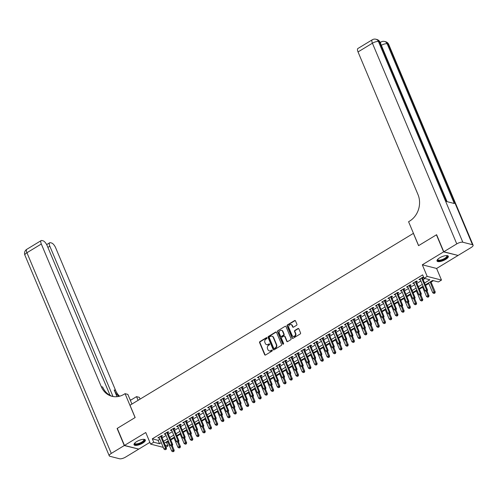 <?xml version="1.0" encoding="UTF-8"?>
<svg xmlns="http://www.w3.org/2000/svg" width="498" height="498" viewBox="0 0 498 498"><rect width="100%" height="100%" fill="white"/><g stroke="black" fill="none" stroke-linecap="round" stroke-linejoin="round"><path stroke-width="0.75" d="M267.021 337.874A0.542 0.467 -75.6 0 0 266.399 337.663L259.912 341.597A0.772 0.666 -75.6 0 0 259.589 342.636L264.656 354.694A0.772 0.666 -75.6 0 0 265.546 354.999L272.033 351.065A0.542 0.467 -75.6 0 0 271.634 350.125L270.794 350.636A2.471 2.129 -75.6 0 1 269.281 350.885A2.471 2.129 -75.6 0 1 267.943 349.677L267.519 348.668A2.471 2.129 -75.6 0 1 268.571 345.344L269.412 344.834A0.542 0.467 -75.6 0 0 269.013 343.894L268.179 344.404A2.471 2.129 -75.6 0 1 266.66 344.653A2.471 2.129 -75.6 0 1 265.322 343.446L264.899 342.437A2.471 2.129 -75.6 0 1 265.951 339.113L266.791 338.603A0.542 0.467 -75.6 0 0 267.021 337.874M266.909 337.712A0.542 0.467 -75.6 0 0 266.785 337.762L260.305 341.696A0.772 0.666 -75.6 0 0 259.975 342.736L265.042 354.794A0.772 0.666 -75.6 0 0 265.278 355.086M272.145 350.175A0.542 0.467 -75.6 0 0 272.02 350.225L270.794 350.636M269.53 343.944A0.542 0.467 -75.6 0 0 269.406 343.994L268.179 344.404M439.653 257.846A6.132 2.06 157.2 0 0 437.014 260.996A6.132 2.06 157.2 0 0 445.679 259.396A6.132 2.06 157.2 0 0 448.318 256.246A6.132 2.06 157.2 0 0 439.653 257.846M136.676 441.595A6.132 2.06 157.2 0 0 134.037 444.745A6.132 2.06 157.2 0 0 142.708 443.145A6.132 2.06 157.2 0 0 145.341 439.989A6.132 2.06 157.2 0 0 136.676 441.595M296.584 325.287A0.772 0.666 -75.6 0 0 296.908 324.248L295.488 320.861A0.772 0.666 -75.6 0 0 294.598 320.563L287.396 324.926A0.772 0.666 -75.6 0 0 287.066 325.966L292.139 338.03A0.772 0.666 -75.6 0 0 293.029 338.329L300.232 333.965A0.772 0.666 -75.6 0 0 300.555 332.925L298.837 328.836A0.772 0.666 -75.6 0 0 297.947 328.537L294.866 330.404A0.772 0.666 -75.6 0 0 294.536 331.444L295.389 333.473A2.067 1.78 -75.6 0 1 292.127 335.453L288.79 327.51A2.067 1.78 -75.6 0 1 292.052 325.53L292.606 326.856A0.772 0.666 -75.6 0 0 293.503 327.155L296.584 325.287M457.818 255.381L443.6 251.882L436.429 234.819L418.557 245.657L413.39 233.369L129.997 405.241L135.157 417.529L117.291 428.367L124.463 445.43L145.752 432.519L150.626 444.123L153.733 442.236L152.301 438.825L422.646 274.865L424.084 278.282L427.191 276.396L441.489 280.075L438.377 281.955L432.581 280.467L425.336 284.862M443.6 251.882L422.31 264.793L427.191 276.396M276.514 332.371A0.772 0.666 -75.6 0 0 275.624 332.066L268.428 336.436A0.772 0.666 -75.6 0 0 268.098 337.476L273.165 349.534A0.772 0.666 -75.6 0 0 274.056 349.833L281.258 345.469A0.772 0.666 -75.6 0 0 281.588 344.429L276.514 332.371M277.909 330.684L285.111 326.315A0.772 0.666 -75.6 0 1 286.001 326.613L291.069 338.677A0.772 0.666 -75.6 0 1 290.745 339.717L287.663 341.584A0.772 0.666 -75.6 0 1 286.773 341.286L284.713 336.393A0.772 0.666 -75.6 0 0 283.823 336.094L281.781 337.333A0.772 0.666 -75.6 0 0 281.451 338.372L283.592 343.464A0.542 0.467 -75.6 0 1 282.74 343.981L277.585 331.724A0.772 0.666 -75.6 0 1 277.909 330.684L285.111 326.315M124.463 445.43L138.761 449.103L149.886 442.361M161.508 436.497L162.591 435.837L161.626 435.588L157.897 437.848L159.267 437.854M167.72 432.731L168.81 432.071L167.845 431.822L164.116 434.082L165.479 434.088M173.933 428.959L175.022 428.299L174.057 428.05L170.328 430.309L171.698 430.316M180.151 425.192L181.241 424.533L180.27 424.284L176.541 426.543L177.911 426.549M186.364 421.42L187.453 420.76L186.489 420.511L182.76 422.771L184.123 422.777M192.583 417.654L193.666 416.994L192.701 416.745L188.972 419.005L190.342 419.011M198.795 413.882L199.885 413.222L198.92 412.973L195.191 415.239L196.554 415.239M205.008 410.115L206.097 409.456L205.132 409.207L201.404 411.466L202.767 411.473M211.227 406.343L212.31 405.683L211.345 405.434L207.616 407.7L208.986 407.7M217.439 402.577L218.529 401.917L217.564 401.668L213.835 403.928L215.198 403.934M223.652 398.805L224.741 398.145L223.776 397.896L220.048 400.162L221.417 400.162M229.871 395.039L230.96 394.379L229.989 394.13L226.26 396.389L227.63 396.396M236.083 391.266L237.173 390.606L236.208 390.357L232.479 392.623L233.842 392.623M242.302 387.5L243.385 386.84L242.42 386.591L238.691 388.851L240.061 388.857M248.514 383.728L249.604 383.068L248.639 382.819L244.91 385.085L246.273 385.085M254.727 379.962L255.816 379.302L254.852 379.053L251.123 381.312L252.492 381.319M260.946 376.189L262.029 375.529L261.064 375.28L257.335 377.546L258.705 377.546M267.158 372.423L268.248 371.763L267.283 371.514L263.554 373.774L264.917 373.78M273.377 368.651L274.46 367.991L273.495 367.742L269.767 370.008L271.136 370.008M279.59 364.885L280.679 364.225L279.708 363.976L275.979 366.235L277.349 366.242M285.802 361.112L286.892 360.452L285.927 360.203L282.198 362.469L283.561 362.476M292.021 357.346L293.104 356.686L292.139 356.437L288.41 358.697L289.78 358.703M298.234 353.574L299.323 352.914L298.358 352.665L294.629 354.931L295.993 354.937M304.446 349.808L305.535 349.148L304.571 348.899L300.842 351.158L302.211 351.165M310.665 346.035L311.748 345.375L310.783 345.126L307.054 347.392L308.424 347.399M316.877 342.269L317.967 341.609L317.002 341.36L313.273 343.62L314.636 343.626M323.096 338.497L324.179 337.837L323.214 337.588L319.486 339.854L320.855 339.86M329.309 334.731L330.398 334.071L329.427 333.822L325.698 336.082L327.068 336.088M335.521 330.958L336.611 330.299L335.646 330.05L331.917 332.315L333.28 332.322M341.74 327.192L342.823 326.532L341.858 326.283L338.13 328.543L339.499 328.549M347.953 323.42L349.042 322.76L348.077 322.517L344.348 324.777L345.712 324.783M354.165 319.654L355.255 318.994L354.29 318.745L350.561 321.005L351.93 321.011M360.384 315.881L361.473 315.222L360.502 314.979L356.773 317.238L358.143 317.245M366.596 312.115L367.686 311.455L366.721 311.206L362.992 313.466L364.355 313.472M372.815 308.343L373.898 307.683L372.934 307.44L369.205 309.7L370.574 309.706M379.028 304.577L380.117 303.917L379.146 303.668L375.417 305.928L376.787 305.934M385.24 300.804L386.33 300.145L385.365 299.902L381.636 302.161L382.999 302.168M391.459 297.038L392.542 296.378L391.577 296.129L387.849 298.389L389.218 298.395M397.672 293.266L398.761 292.612L397.796 292.363L394.067 294.623L395.431 294.629M403.884 289.5L404.974 288.84L404.009 288.591L400.28 290.851L401.649 290.857M410.103 285.728L411.192 285.074L410.221 284.825L406.493 287.085L407.862 287.091M416.316 281.961L417.405 281.302L416.44 281.053L412.711 283.312L414.075 283.318M152.301 438.825L158.096 440.319L159.852 439.255M162.093 437.891L166.064 435.482M168.305 434.125L172.283 431.716M174.524 430.353L178.496 427.944M180.737 426.587L184.714 424.178M186.949 422.814L190.927 420.405M193.168 419.048L197.14 416.639M199.381 415.276L203.358 412.867M205.599 411.51L209.571 409.101M211.812 407.738L215.79 405.328M218.024 403.971L222.002 401.562M224.243 400.199L228.215 397.79M230.456 396.433L234.434 394.024M236.675 392.661L240.646 390.251M242.887 388.894L246.859 386.485M249.1 385.122L253.077 382.713M255.318 381.356L259.29 378.947M261.531 377.584L265.509 375.175M267.743 373.817L271.721 371.408M273.962 370.045L277.934 367.636M280.175 366.279L284.153 363.87M286.394 362.507L290.365 360.098M292.606 358.741L296.578 356.331M298.819 354.974L302.796 352.559M305.037 351.202L309.009 348.793M311.25 347.436L315.228 345.021M317.463 343.664L321.44 341.255M323.681 339.897L327.653 337.482M329.894 336.125L333.872 333.716M336.113 332.359L340.084 329.944M342.325 328.587L346.297 326.178M348.538 324.82L352.516 322.405M354.757 321.048L358.728 318.639M360.969 317.282L364.947 314.867M367.182 313.51L371.159 311.101M373.4 309.744L377.372 307.328M379.613 305.971L383.591 303.562M385.832 302.205L389.803 299.79M392.044 298.433L396.016 296.024M398.257 294.667L402.235 292.251M404.476 290.894L408.447 288.485M410.688 287.128L414.666 284.719M416.901 283.356L420.878 280.947M423.119 279.59L424.919 278.494M422.534 278.195L423.617 277.535L422.653 277.286L418.924 279.546L420.293 279.552M165.759 442.286L166.6 442.504L167.801 441.77M170.764 439.971L174.02 438.003M176.983 436.204L180.232 434.231M183.196 432.438L186.451 430.465M189.414 428.666L192.664 426.693M195.627 424.9L198.876 422.927M201.839 421.127L205.095 419.154M208.058 417.361L211.308 415.388M214.271 413.589L217.52 411.616M220.483 409.823L223.739 407.85M226.702 406.051L229.952 404.077M232.915 402.284L236.17 400.311M239.133 398.512L242.383 396.539M245.346 394.746L248.595 392.773M251.558 390.974L254.814 389M257.777 387.207L261.027 385.234M263.99 383.435L267.239 381.462M270.202 379.669L273.458 377.696M276.421 375.897L279.671 373.923M282.634 372.13L285.889 370.157M288.852 368.358L292.102 366.385M295.065 364.592L298.314 362.619M301.278 360.82L304.533 358.846M307.496 357.054L310.746 355.08M313.709 353.281L316.958 351.308M319.921 349.515L323.177 347.542M326.14 345.743L329.39 343.769M332.353 341.977L335.608 340.003M338.572 338.204L341.821 336.237M344.784 334.438L348.034 332.465M350.997 330.666L354.252 328.699M357.215 326.9L360.465 324.926M363.428 323.127L366.677 321.16M369.641 319.361L372.896 317.388M375.859 315.589L379.109 313.622M382.072 311.823L385.328 309.849M388.291 308.05L391.54 306.083M394.503 304.284L397.753 302.311M400.716 300.512L403.971 298.545M406.934 296.746L410.184 294.772M413.147 292.973L416.396 291.006M419.36 289.207L422.615 287.234M425.578 285.435L428.828 283.468M431.069 282.105L433.422 280.679M422.31 264.793L436.609 268.466L457.892 255.561M436.609 268.466L441.489 280.075M166.6 442.504L168.031 445.915L165.983 447.154M424.551 283.001L429.88 279.77L424.084 278.282M153.733 442.236L159.528 443.73L161.29 442.666M163.525 441.309L167.502 438.894M169.743 437.537L173.715 435.128M175.956 433.77L179.934 431.355M182.175 429.998L186.146 427.589M188.387 426.232L192.359 423.817M194.6 422.46L198.578 420.051M200.819 418.694L204.79 416.278M207.031 414.921L211.009 412.512M213.244 411.155L217.221 408.74M219.462 407.383L223.434 404.974M225.675 403.617L229.653 401.201M231.894 399.844L235.865 397.435M238.106 396.078L242.078 393.663M244.319 392.306L248.297 389.897M250.538 388.54L254.509 386.124M256.75 384.767L260.728 382.358M262.963 381.001L266.94 378.586M269.181 377.229L273.153 374.82M275.394 373.463L279.372 371.054M281.613 369.69L285.584 367.281M287.825 365.924L291.797 363.515M294.038 362.152L298.016 359.743M300.257 358.386L304.228 355.977M306.469 354.613L310.447 352.204M312.688 350.847L316.66 348.438M318.901 347.075L322.872 344.666M325.113 343.309L329.091 340.9M331.332 339.536L335.303 337.127M337.544 335.77L341.522 333.361M343.757 331.998L347.735 329.589M349.976 328.232L353.947 325.823M356.188 324.459L360.166 322.05M362.407 320.693L366.379 318.284M368.62 316.921L372.591 314.512M374.832 313.155L378.81 310.746M381.051 309.383L385.022 306.973M387.263 305.616L391.241 303.207M393.476 301.844L397.454 299.435M399.695 298.078L403.666 295.669M405.907 294.312L409.885 291.896M412.126 290.539L416.098 288.13M418.339 286.773L422.31 284.358M163.269 447.372L150.626 444.123M165.155 445.175L168.031 445.915M423.095 286.219L419.123 288.635M416.882 289.992L412.904 292.401M410.663 293.758L406.692 296.173M404.451 297.53L400.473 299.939M398.238 301.296L394.26 303.705M392.019 305.069L388.048 307.478M385.807 308.835L381.829 311.244M379.588 312.607L375.617 315.016M373.375 316.373L369.404 318.782M367.163 320.146L363.185 322.555M360.944 323.912L356.973 326.321M354.732 327.684L350.754 330.093M348.519 331.45L344.541 333.859M342.3 335.222L338.329 337.632M336.088 338.989L332.11 341.398M329.869 342.761L325.897 345.17M323.656 346.527L319.685 348.936M317.444 350.299L313.466 352.709M311.225 354.066L307.254 356.475M305.013 357.838L301.035 360.247M298.8 361.604L294.822 364.013M292.581 365.376L288.61 367.785M286.369 369.143L282.391 371.552M280.15 372.915L276.178 375.324M273.937 376.681L269.966 379.09M267.725 380.447L263.747 382.862M261.506 384.219L257.534 386.629M255.293 387.986L251.316 390.401M249.081 391.758L245.103 394.167M242.862 395.524L238.891 397.939M236.65 399.296L232.672 401.705M230.431 403.063L226.459 405.478M224.218 406.835L220.247 409.244M218.006 410.601L214.028 413.016M211.787 414.373L207.815 416.782M205.574 418.139L201.597 420.555M199.362 421.912L195.384 424.321M193.143 425.678L189.172 428.093M186.931 429.45L182.953 431.859M180.712 433.216L176.74 435.632M174.499 436.989L170.528 439.398M168.287 440.755L164.309 443.17M158.096 440.319L159.528 443.73M158.862 438.097L158.588 437.437M165.081 434.331L164.801 433.665M171.293 430.558L171.013 429.899M177.512 426.792L177.232 426.126M183.725 423.02L183.445 422.36M189.937 419.254L189.657 418.588M196.156 415.481L195.876 414.822M202.369 411.715L202.088 411.049M208.581 407.943L208.307 407.283M214.8 404.177L214.52 403.511M221.012 400.404L220.732 399.745M227.231 396.638L226.951 395.972M233.444 392.866L233.164 392.206M239.656 389.1L239.376 388.434M245.875 385.334L245.595 384.668M252.088 381.561L251.807 380.895M258.3 377.795L258.026 377.129M264.519 374.023L264.239 373.357M270.731 370.257L270.451 369.591M276.95 366.484L276.67 365.818M283.163 362.718L282.883 362.052M289.375 358.946L289.095 358.28M295.594 355.18L295.314 354.514M301.807 351.407L301.527 350.741M308.019 347.641L307.745 346.975M314.238 343.869L313.958 343.203M320.451 340.103L320.17 339.437M326.669 336.331L326.389 335.664M332.882 332.564L332.602 331.898M339.094 328.792L338.814 328.126M345.313 325.026L345.033 324.36M351.526 321.254L351.246 320.588M357.738 317.487L357.464 316.821M363.957 313.715L363.677 313.049M370.17 309.949L369.89 309.283M376.388 306.177L376.108 305.511M382.601 302.411L382.321 301.744M388.814 298.638L388.533 297.978M395.032 294.872L394.752 294.206M401.245 291.1L400.965 290.44M407.457 287.334L407.183 286.667M413.676 283.561L413.396 282.901M419.889 279.795L419.609 279.129M266.86 344.691A2.471 2.129 -75.6 0 0 267.046 344.753A2.471 2.129 -75.6 0 0 268.565 344.504M269.474 350.922A2.471 2.129 -75.6 0 0 269.667 350.984A2.471 2.129 -75.6 0 0 271.186 350.735M276.284 332.079A0.772 0.666 -75.6 0 0 276.01 332.166L268.814 336.536A0.772 0.666 -75.6 0 0 268.484 337.576L273.551 349.633A0.772 0.666 -75.6 0 0 273.788 349.926M269.493 336.965A0.542 0.467 -75.6 0 0 269.262 337.694L273.713 348.283A0.542 0.467 -75.6 0 0 274.336 348.488L275.22 347.953A2.471 2.129 -75.6 0 0 276.272 344.628L273.228 337.389A2.471 2.129 -75.6 0 0 271.889 336.181A2.471 2.129 -75.6 0 0 270.377 336.43L269.493 336.965M274.211 348.544A0.542 0.467 -75.6 0 0 274.722 348.588L274.336 348.488M272.082 336.243A2.471 2.129 -75.6 0 1 272.275 336.281A2.471 2.129 -75.6 0 1 273.614 337.488L276.658 344.728A2.471 2.129 -75.6 0 1 275.606 348.052L274.722 348.588M284.483 336.1A0.772 0.666 -75.6 0 1 285.099 336.492L287.159 341.385A0.772 0.666 -75.6 0 0 287.39 341.678M278.295 330.784A0.772 0.666 -75.6 0 0 277.971 331.824L283.125 344.081A0.542 0.467 -75.6 0 0 283.238 344.249M282.584 331.319A2.067 1.78 -75.6 0 0 279.316 333.299L280.492 336.094A0.772 0.666 -75.6 0 0 281.382 336.393L283.43 335.154A0.772 0.666 -75.6 0 0 283.754 334.114L282.584 331.319L282.97 331.419A2.067 1.78 -75.6 0 0 281.65 330.373M281.115 336.486A0.772 0.666 -75.6 0 0 281.768 336.492L281.382 336.393M282.97 331.419L284.14 334.214A0.772 0.666 -75.6 0 1 283.816 335.254L281.768 336.492M291.125 324.584A2.067 1.78 -75.6 0 1 292.438 325.63L292.998 326.956A0.772 0.666 -75.6 0 0 293.229 327.248M293.44 336.499A2.067 1.78 -75.6 0 0 295.775 333.573L295.389 333.473M298.607 328.543A0.772 0.666 -75.6 0 0 298.333 328.636L295.252 330.504A0.772 0.666 -75.6 0 0 294.922 331.544L295.775 333.573M295.252 320.569A0.772 0.666 -75.6 0 0 294.984 320.662L287.782 325.026A0.772 0.666 -75.6 0 0 287.458 326.065L292.525 338.13A0.772 0.666 -75.6 0 0 292.756 338.422M167.565 441.197L171.704 451.057L173.26 450.111L174.225 450.36L172.277 445.729M173.46 451.356L172.837 451.736L173.846 451.456L173.46 451.356L171.549 446.034M172.837 451.736L171.704 451.057M174.225 450.36L173.846 451.456M160.543 436.248L165.535 448.125L163.979 449.065L158.987 437.188M161.234 435.825A0.784 0.679 -75.6 0 0 161.277 435.949L166.5 448.374L165.535 448.125L165.728 449.37L165.106 449.75L165.728 449.37M166.114 449.47L166.5 448.374M163.979 449.065L165.106 449.75M143.835 439.329A5.304 1.78 -22.8 0 1 143.816 441.128A5.304 1.78 -22.8 0 1 137.778 444.235A5.304 1.78 -22.8 0 1 134.622 443.201M134.753 443.071A4.912 1.65 157.2 0 0 134.79 443.382A4.912 1.65 157.2 0 0 138.519 443.519A4.912 1.65 157.2 0 0 143.349 440.842A4.912 1.65 157.2 0 0 143.847 439.578A4.912 1.65 157.2 0 0 143.648 439.329M133.987 444.397A6.094 2.042 157.2 0 0 138.818 444.241A6.094 2.042 157.2 0 0 144.464 441.029A6.094 2.042 157.2 0 0 145.13 439.709M446.812 255.586A5.304 1.78 -22.8 0 1 446.793 257.385A5.304 1.78 -22.8 0 1 440.755 260.491A5.304 1.78 -22.8 0 1 437.599 259.458M437.723 259.321A4.912 1.65 157.2 0 0 437.767 259.639A4.912 1.65 157.2 0 0 441.496 259.769A4.912 1.65 157.2 0 0 446.326 257.093A4.912 1.65 157.2 0 0 446.824 255.829A4.912 1.65 157.2 0 0 446.625 255.58M436.964 260.647A6.094 2.042 157.2 0 0 441.794 260.491A6.094 2.042 157.2 0 0 447.441 257.279A6.094 2.042 157.2 0 0 448.107 255.966M124.276 445.542L117.105 428.479L135.095 417.567L125.054 393.675L123.996 394.316A19.652 16.932 104.4 0 1 111.932 396.284A19.652 16.932 104.4 0 1 101.287 386.672L41.315 244.014L26.929 252.735L111.291 453.423L124.276 445.542L138.5 449.04M138.102 400.324L136.545 396.632L130.37 400.38M136.545 396.632L139.347 397.354L140.094 399.116M125.054 393.675L127.855 394.397L131.92 404.071M113.021 396.52L49.837 246.205A4.719 1.793 58.8 0 1 49.707 242.769A4.719 1.793 58.8 0 1 50.435 242.707L51.574 242.999A4.719 1.793 58.8 0 1 55.614 247.687L115.58 390.351A19.652 16.932 104.4 0 0 119.57 396.215M118.779 396.408A19.652 16.932 104.4 0 1 114.191 389.99L116.999 396.676M111.291 453.423A4.719 1.581 157.2 0 0 109.261 455.844A4.719 1.581 157.2 0 0 109.877 456.28L119.539 458.764A4.719 1.581 157.2 0 0 125.583 457.096L138.575 449.221M110.102 395.393L47.092 245.495A4.719 1.793 58.8 0 0 43.052 240.808L41.913 240.515A4.719 1.793 58.8 0 0 41.191 240.578A4.719 1.793 58.8 0 0 41.315 244.014M112.629 396.445A19.652 16.932 104.4 0 1 102.675 387.033L101.287 386.672M131.329 399.794A19.652 16.932 104.4 0 1 130.196 399.969M443.786 251.77L458.079 255.443L471.071 247.568A4.719 1.581 157.2 0 0 473.1 245.147A4.719 1.581 157.2 0 0 472.484 244.711L462.823 242.227A4.719 1.581 157.2 0 0 456.772 243.889L443.786 251.77L436.609 234.707L418.619 245.614L408.578 221.728L409.636 221.087A19.652 16.932 -75.6 0 0 417.996 194.6L358.031 51.935A4.719 1.793 -121.2 0 1 357.9 48.499L372.286 39.772A4.719 1.793 58.8 0 0 372.417 43.208L358.031 51.935M456.772 243.889L372.417 43.208A4.719 1.581 -22.8 0 1 378.461 41.546L379.426 41.795L446.569 201.522L454.3 203.508L387.158 43.78L388.123 44.029A4.719 1.581 -22.8 0 1 388.739 44.465L473.1 245.147M173.777 437.425L177.923 447.285L179.473 446.345L180.444 446.594L178.496 441.963M179.672 447.59L179.05 447.963L180.058 447.69L179.672 447.59L177.761 442.268M179.05 447.963L177.923 447.285M180.444 446.594L180.058 447.69M179.99 433.658L184.136 443.519L185.692 442.573L186.657 442.822L184.708 438.19M185.885 443.818L185.262 444.197L186.271 443.917L185.885 443.818L183.974 438.495M185.262 444.197L184.136 443.519M186.657 442.822L186.271 443.917M186.208 429.886L190.354 439.746L191.904 438.806L192.869 439.055L190.927 434.424M192.104 440.051L191.481 440.425L192.489 440.151L192.104 440.051L190.192 434.729M191.481 440.425L190.354 439.746M192.869 439.055L192.489 440.151M192.421 426.12L196.567 435.98L198.117 435.034L199.088 435.283L197.14 430.652M198.316 436.279L197.694 436.659L198.702 436.379L198.316 436.279L196.405 430.957M197.694 436.659L196.567 435.98M199.088 435.283L198.702 436.379M166.755 432.482L171.748 444.359L170.191 445.299L165.199 433.422M167.453 432.059A0.784 0.679 -75.6 0 0 167.49 432.183L172.713 444.602L171.748 444.359L171.947 445.604L171.324 445.978L171.947 445.604M172.333 445.698L172.713 444.602M170.191 445.299L171.324 445.978M172.968 428.71L177.96 440.587L176.41 441.527L171.418 429.65M173.665 428.286A0.784 0.679 -75.6 0 0 173.709 428.411L178.931 440.836L177.96 440.587L178.16 441.832L177.537 442.212L178.16 441.832M178.545 441.931L178.931 440.836M176.41 441.527L177.537 442.212M179.187 424.943L184.179 436.821L182.623 437.761L177.63 425.883M179.878 424.52A0.784 0.679 -75.6 0 0 179.921 424.645L185.144 437.07L184.179 436.821L184.372 438.066L183.75 438.439L184.372 438.066M184.758 438.159L185.144 437.07M182.623 437.761L183.75 438.439M185.399 421.171L190.392 433.048L188.842 433.988L183.843 422.117M186.096 420.748A0.784 0.679 -75.6 0 0 186.134 420.872L191.357 433.297L190.392 433.048L190.591 434.293L189.968 434.673L190.591 434.293M190.977 434.393L191.357 433.297M188.842 433.988L189.968 434.673M198.634 422.348L202.779 432.208L204.336 431.268L205.301 431.517L203.352 426.886M204.529 432.513L203.912 432.887L204.921 432.613L204.529 432.513L202.624 427.191M203.912 432.887L202.779 432.208M205.301 431.517L204.921 432.613M191.612 417.405L196.604 429.282L195.054 430.222L190.062 418.345M192.309 416.982A0.784 0.679 -75.6 0 0 192.353 417.106L197.575 429.531L196.604 429.282L196.803 430.527L196.181 430.901L196.803 430.527M197.189 430.627L197.575 429.531M195.054 430.222L196.181 430.901M204.852 418.581L208.998 428.442L210.548 427.496L211.513 427.745L209.571 423.113M210.747 428.741L210.125 429.12L211.133 428.84L210.747 428.741L208.836 423.418M210.125 429.12L208.998 428.442M211.513 427.745L211.133 428.84M197.831 413.633L202.823 425.51L201.267 426.456L196.274 414.579M198.528 413.209A0.784 0.679 -75.6 0 0 198.565 413.334L203.788 425.759L202.823 425.51L203.016 426.755L202.4 427.135L203.016 426.755M203.408 426.854L203.788 425.759M201.267 426.456L202.4 427.135M211.065 414.809L215.211 424.67L216.767 423.73L217.732 423.979L215.783 419.347M216.96 424.975L216.337 425.348L217.346 425.074L216.96 424.975L215.049 419.652M216.337 425.348L215.211 424.67M217.732 423.979L217.346 425.074M204.043 409.866L209.036 421.744L207.485 422.684L202.493 410.806M204.74 409.443A0.784 0.679 -75.6 0 0 204.778 409.568L210 421.993L209.036 421.744L209.235 422.989L208.612 423.362L209.235 422.989M209.621 423.088L210 421.993M207.485 422.684L208.612 423.362M217.284 411.043L221.423 420.903L222.98 419.957L223.944 420.206L221.996 415.581M223.179 421.202L222.556 421.582L223.565 421.302L223.179 421.202L221.268 415.88M222.556 421.582L221.423 420.903M223.944 420.206L223.565 421.302M210.262 406.094L215.254 417.971L213.698 418.918L208.706 407.04M210.953 405.671A0.784 0.679 -75.6 0 0 210.996 405.795L216.219 418.22L215.254 417.971L215.447 419.216L214.825 419.596L215.447 419.216M215.833 419.316L216.219 418.22M213.698 418.918L214.825 419.596M223.496 407.271L227.642 417.131L229.192 416.191L230.163 416.44L228.215 411.809M229.391 417.436L228.769 417.81L229.777 417.536L229.391 417.436L227.48 412.114M228.769 417.81L227.642 417.131M230.163 416.44L229.777 417.536M216.474 402.328L221.467 414.205L219.911 415.145L214.918 403.268M217.172 401.905A0.784 0.679 -75.6 0 0 217.209 402.029L222.432 414.454L221.467 414.205L221.666 415.45L221.044 415.824L221.666 415.45M222.052 415.55L222.432 414.454M219.911 415.145L221.044 415.824M229.709 403.505L233.855 413.365L235.411 412.419L236.376 412.668L234.427 408.043M235.604 413.664L234.981 414.043L235.99 413.763L235.604 413.664L233.693 408.341M234.981 414.043L233.855 413.365M236.376 412.668L235.99 413.763M222.687 398.556L227.679 410.433L226.129 411.379L221.137 399.502M223.384 398.132A0.784 0.679 -75.6 0 0 223.428 398.257L228.65 410.682L227.679 410.433L227.879 411.678L227.256 412.058L227.879 411.678M228.265 411.778L228.65 410.682M226.129 411.379L227.256 412.058M235.928 399.732L240.073 409.593L241.623 408.653L242.588 408.902L240.646 404.27M241.823 409.898L241.2 410.271L242.209 409.997L241.823 409.898L239.912 404.575M241.2 410.271L240.073 409.593M242.588 408.902L242.209 409.997M228.906 394.79L233.898 406.667L232.342 407.607L227.349 395.729M229.603 394.366A0.784 0.679 -75.6 0 0 229.64 394.491L234.863 406.916L233.898 406.667L234.091 407.912L233.469 408.285L234.091 407.912M234.477 408.011L234.863 406.916M232.342 407.607L233.469 408.285M242.14 395.966L246.286 405.826L247.836 404.88L248.807 405.129L246.859 400.504M248.035 406.125L247.413 406.505L248.421 406.225L248.035 406.125L246.124 400.803M247.413 406.505L246.286 405.826M248.807 405.129L248.421 406.225M235.118 391.017L240.111 402.894L238.561 403.841L233.562 391.963M235.815 390.594A0.784 0.679 -75.6 0 0 235.853 390.718L241.076 403.143L240.111 402.894L240.31 404.139L239.687 404.519L240.31 404.139M240.696 404.239L241.076 403.143M238.561 403.841L239.687 404.519M248.353 392.194L252.498 402.054L254.055 401.114L255.02 401.363L253.071 396.732M254.248 402.359L253.631 402.733L254.64 402.459L254.248 402.359L252.343 397.037M253.631 402.733L252.498 402.054M255.02 401.363L254.64 402.459M241.331 387.251L246.323 399.128L244.773 400.068L239.781 388.191M242.028 386.828A0.784 0.679 -75.6 0 0 242.072 386.952L247.294 399.377L246.323 399.128L246.522 400.373L245.9 400.747L246.522 400.373M246.908 400.473L247.294 399.377M244.773 400.068L245.9 400.747M254.571 388.428L258.717 398.288L260.267 397.342L261.232 397.591L259.29 392.966M260.466 398.587L259.844 398.966L260.852 398.686L260.466 398.587L258.555 393.264M259.844 398.966L258.717 398.288M261.232 397.591L260.852 398.686M247.55 383.479L252.542 395.356L250.986 396.302L245.993 384.425M248.247 383.055A0.784 0.679 -75.6 0 0 248.284 383.18L253.507 395.605L252.542 395.356L252.735 396.601L252.119 396.981L252.735 396.601M253.127 396.701L253.507 395.605M250.986 396.302L252.119 396.981M260.784 384.655L264.93 394.516L266.486 393.576L267.451 393.825L265.502 389.193M266.679 394.821L266.057 395.194L267.065 394.92L266.679 394.821L264.768 389.498M266.057 395.194L264.93 394.516M267.451 393.825L267.065 394.92M253.762 379.713L258.755 391.59L257.205 392.53L252.212 380.653M254.459 379.289A0.784 0.679 -75.6 0 0 254.503 379.414L259.719 391.839L258.755 391.59L258.954 392.835L258.331 393.208L258.954 392.835M259.34 392.934L259.719 391.839M257.205 392.53L258.331 393.208M267.003 380.889L271.142 390.749L272.699 389.803L273.663 390.052L271.721 385.427M272.898 391.048L272.275 391.428L273.284 391.148L272.898 391.048L270.987 385.726M272.275 391.428L271.142 390.749M273.663 390.052L273.284 391.148M259.981 375.94L264.973 387.818L263.417 388.764L258.425 376.886M260.672 375.517A0.784 0.679 -75.6 0 0 260.715 375.641L265.938 388.067L264.973 387.818L265.166 389.063L264.544 389.442L265.166 389.063M265.552 389.162L265.938 388.067M263.417 388.764L264.544 389.442M273.215 377.117L277.361 386.977L278.911 386.037L279.882 386.286L277.934 381.655M279.11 387.282L278.488 387.656L279.496 387.382L279.11 387.282L277.199 381.96M278.488 387.656L277.361 386.977M279.882 386.286L279.496 387.382M266.193 372.174L271.186 384.051L269.63 384.991L264.637 373.114M266.891 371.751A0.784 0.679 -75.6 0 0 266.928 371.875L272.151 384.3L271.186 384.051L271.385 385.296L270.763 385.67L271.385 385.296M271.771 385.396L272.151 384.3M269.63 384.991L270.763 385.67M279.428 373.351L283.574 383.211L285.13 382.271L286.095 382.514L284.146 377.889M285.323 383.51L284.707 383.89L285.709 383.609L285.323 383.51L283.412 378.194M284.707 383.89L283.574 383.211M286.095 382.514L285.709 383.609M272.406 368.402L277.398 380.279L275.848 381.225L270.856 369.348M273.103 367.985A0.784 0.679 -75.6 0 0 273.147 368.109L278.37 380.528L277.398 380.279L277.598 381.524L276.975 381.904L277.598 381.524M277.984 381.624L278.37 380.528M275.848 381.225L276.975 381.904M285.647 369.578L289.792 379.439L291.342 378.499L292.307 378.748L290.365 374.116M291.542 379.744L290.919 380.123L291.928 379.843L291.542 379.744L289.631 374.421M290.919 380.123L289.792 379.439M292.307 378.748L291.928 379.843M278.625 364.636L283.617 376.513L282.061 377.453L277.069 365.576M279.322 364.212A0.784 0.679 -75.6 0 0 279.359 364.337L284.582 376.762L283.617 376.513L283.81 377.758L283.194 378.131L283.81 377.758M284.196 377.858L284.582 376.762M282.061 377.453L283.194 378.131M291.859 365.812L296.005 375.673L297.561 374.733L298.526 374.975L296.578 370.35M297.754 375.971L297.132 376.351L298.14 376.071L297.754 375.971L295.843 370.655M297.132 376.351L296.005 375.673M298.526 374.975L298.14 376.071M284.837 360.863L289.83 372.741L288.28 373.687L283.281 361.809M285.535 360.446A0.784 0.679 -75.6 0 0 285.572 360.571L290.795 372.99L289.83 372.741L290.029 373.986L289.406 374.365L290.029 373.986M290.415 374.085L290.795 372.99M288.28 373.687L289.406 374.365M298.072 362.04L302.218 371.9L303.774 370.96L304.739 371.209L302.79 366.578M303.967 372.205L303.35 372.585L304.359 372.305L303.967 372.205L302.062 366.883M303.35 372.585L302.218 371.9M304.739 371.209L304.359 372.305M291.05 357.097L296.049 368.974L294.492 369.914L289.5 358.037M291.747 356.674A0.784 0.679 -75.6 0 0 291.791 356.798L297.013 369.223L296.049 368.974L296.242 370.219L295.619 370.593L296.242 370.219M296.627 370.319L297.013 369.223M294.492 369.914L295.619 370.593M304.29 358.274L308.436 368.134L309.986 367.194L310.951 367.437L309.009 362.812M310.186 368.433L309.563 368.813L310.571 368.532L310.186 368.433L308.274 363.117M309.563 368.813L308.436 368.134M310.951 367.437L310.571 368.532M297.269 353.325L302.261 365.202L300.705 366.148L295.712 354.271M297.966 352.908A0.784 0.679 -75.6 0 0 298.003 353.032L303.226 365.451L302.261 365.202L302.454 366.447L301.838 366.827L302.454 366.447M302.846 366.547L303.226 365.451M300.705 366.148L301.838 366.827M310.503 354.501L314.649 364.362L316.205 363.422L317.17 363.671L315.222 359.039M316.398 364.667L315.776 365.046L316.784 364.766L316.398 364.667L314.487 359.344M315.776 365.046L314.649 364.362M317.17 363.671L316.784 364.766M303.481 349.559L308.474 361.436L306.924 362.376L301.931 350.499M304.178 349.135A0.784 0.679 -75.6 0 0 304.222 349.26L309.439 361.685L308.474 361.436L308.673 362.681L308.05 363.054L308.673 362.681M309.059 362.781L309.439 361.685M306.924 362.376L308.05 363.054M316.722 350.735L320.861 360.596L322.418 359.656L323.383 359.898L321.44 355.273M322.617 360.901L321.994 361.274L323.003 360.994L322.617 360.901L320.706 355.578M321.994 361.274L320.861 360.596M323.383 359.898L323.003 360.994M309.7 345.786L314.692 357.664L313.136 358.61L308.144 346.733M310.391 345.369A0.784 0.679 -75.6 0 0 310.435 345.494L315.657 357.913L314.692 357.664L314.885 358.909L314.263 359.288L314.885 358.909M315.271 359.008L315.657 357.913M313.136 358.61L314.263 359.288M322.934 346.969L327.08 356.823L328.63 355.883L329.601 356.132L327.653 351.501M328.829 357.128L328.207 357.508L329.215 357.228L328.829 357.128L326.918 351.806M328.207 357.508L327.08 356.823M329.601 356.132L329.215 357.228M315.913 342.02L320.905 353.897L319.349 354.837L314.356 342.96M316.61 341.597A0.784 0.679 -75.6 0 0 316.647 341.721L321.87 354.146L320.905 353.897L321.104 355.142L320.482 355.516L321.104 355.142M321.49 355.242L321.87 354.146M319.349 354.837L320.482 355.516M329.147 343.197L333.293 353.057L334.849 352.117L335.814 352.366L333.865 347.735M335.042 353.362L334.426 353.736L335.428 353.462L335.042 353.362L333.131 348.04M334.426 353.736L333.293 353.057M335.814 352.366L335.428 353.462M322.125 338.248L327.118 350.125L325.568 351.071L320.575 339.194M322.822 337.831A0.784 0.679 -75.6 0 0 322.866 337.955L328.089 350.374L327.118 350.125L327.317 351.37L326.694 351.75L327.317 351.37M327.703 351.47L328.089 350.374M325.568 351.071L326.694 351.75M335.366 339.431L339.512 349.285L341.062 348.345L342.026 348.594L340.084 343.962M341.261 349.59L340.638 349.97L341.647 349.689L341.261 349.59L339.35 344.267M340.638 349.97L339.512 349.285M342.026 348.594L341.647 349.689M328.344 334.482L333.336 346.359L331.78 347.299L326.788 335.422M329.041 334.058A0.784 0.679 -75.6 0 0 329.078 334.183L334.301 346.608L333.336 346.359L333.529 347.604L332.913 347.978L333.529 347.604M333.915 347.704L334.301 346.608M331.78 347.299L332.913 347.978M341.578 335.658L345.724 345.519L347.28 344.579L348.245 344.828L346.297 340.196M347.473 345.824L346.851 346.197L347.859 345.923L347.473 345.824L345.562 340.501M346.851 346.197L345.724 345.519M348.245 344.828L347.859 345.923M334.556 330.709L339.549 342.587L337.999 343.533L333.006 331.656M335.254 330.292A0.784 0.679 -75.6 0 0 335.291 330.417L340.514 342.836L339.549 342.587L339.748 343.832L339.126 344.211L339.748 343.832M340.134 343.931L340.514 342.836M337.999 343.533L339.126 344.211M347.791 331.892L351.937 341.753L353.493 340.806L354.458 341.055L352.509 336.424M353.686 342.051L353.07 342.431L354.078 342.151L353.686 342.051L351.781 336.729M353.07 342.431L351.937 341.753M354.458 341.055L354.078 342.151M340.769 326.943L345.768 338.821L344.211 339.76L339.219 327.883M341.466 326.52A0.784 0.679 -75.6 0 0 341.51 326.644L346.733 339.07L345.768 338.821L345.961 340.066L345.338 340.439L345.961 340.066M346.347 340.165L346.733 339.07M344.211 339.76L345.338 340.439M354.01 328.12L358.155 337.98L359.705 337.04L360.67 337.289L358.728 332.658M359.905 338.285L359.282 338.659L360.291 338.385L359.905 338.285L357.994 332.963M359.282 338.659L358.155 337.98M360.67 337.289L360.291 338.385M346.988 323.171L351.98 335.048L350.424 335.994L345.431 324.117M347.685 322.754A0.784 0.679 -75.6 0 0 347.722 322.878L352.945 335.297L351.98 335.048L352.173 336.293L351.557 336.673L352.173 336.293M352.565 336.393L352.945 335.297M350.424 335.994L351.557 336.673M360.222 324.354L364.368 334.214L365.924 333.268L366.889 333.517L364.941 328.885M366.117 334.513L365.495 334.893L366.503 334.612L366.117 334.513L364.206 329.19M365.495 334.893L364.368 334.214M366.889 333.517L366.503 334.612M353.2 319.405L358.193 331.282L356.643 332.222L351.65 320.345M353.897 318.981A0.784 0.679 -75.6 0 0 353.941 319.106L359.158 331.531L358.193 331.282L358.392 332.527L357.769 332.901L358.392 332.527M358.778 332.627L359.158 331.531M356.643 332.222L357.769 332.901M366.441 320.581L370.58 330.442L372.137 329.502L373.102 329.751L371.159 325.119M372.336 330.747L371.713 331.12L372.722 330.846L372.336 330.747L370.425 325.424M371.713 331.12L370.58 330.442M373.102 329.751L372.722 330.846M359.419 315.632L364.411 327.51L362.855 328.456L357.863 316.579M360.11 315.215A0.784 0.679 -75.6 0 0 360.154 315.34L365.376 327.759L364.411 327.51L364.604 328.755L363.982 329.134L364.604 328.755M364.99 328.854L365.376 327.759M362.855 328.456L363.982 329.134M372.653 316.815L376.799 326.676L378.349 325.729L379.32 325.978L377.372 321.347M378.548 326.974L377.926 327.354L378.934 327.074L378.548 326.974L376.637 321.652M377.926 327.354L376.799 326.676M379.32 325.978L378.934 327.074M365.632 311.866L370.624 323.744L369.068 324.684L364.075 312.806M366.329 311.443A0.784 0.679 -75.6 0 0 366.366 311.567L371.589 323.993L370.624 323.744L370.823 324.989L370.201 325.362L370.823 324.989M371.209 325.088L371.589 323.993M369.068 324.684L370.201 325.362M378.866 313.043L383.012 322.903L384.568 321.963L385.533 322.212L383.585 317.581M384.761 323.208L384.145 323.582L385.147 323.308L384.761 323.208L382.85 317.886M384.145 323.582L383.012 322.903M385.533 322.212L385.147 323.308M371.844 308.1L376.837 319.971L375.287 320.917L370.294 309.04M372.541 307.677A0.784 0.679 -75.6 0 0 372.585 307.801L377.808 320.22L376.837 319.971L377.036 321.216L376.413 321.596L377.036 321.216M377.422 321.316L377.808 320.22M375.287 320.917L376.413 321.596M385.085 309.277L389.231 319.137L390.781 318.191L391.745 318.44L389.803 313.808M390.98 319.436L390.357 319.816L391.366 319.535L390.98 319.436L389.069 314.114M390.357 319.816L389.231 319.137M391.745 318.44L391.366 319.535M378.063 304.328L383.055 316.205L381.499 317.145L376.507 305.268M378.76 303.905A0.784 0.679 -75.6 0 0 378.797 304.029L384.02 316.454L383.055 316.205L383.248 317.45L382.632 317.824L383.248 317.45M383.634 317.55L384.02 316.454M381.499 317.145L382.632 317.824M391.297 305.504L395.443 315.365L396.999 314.425L397.964 314.674L396.016 310.042M397.192 315.67L396.57 316.043L397.578 315.769L397.192 315.67L395.281 310.347M396.57 316.043L395.443 315.365M397.964 314.674L397.578 315.769M384.275 300.562L389.268 312.439L387.718 313.379L382.725 301.502M384.973 300.138A0.784 0.679 -75.6 0 0 385.01 300.263L390.233 312.682L389.268 312.439L389.467 313.678L388.845 314.057L389.467 313.678M389.853 313.777L390.233 312.682M387.718 313.379L388.845 314.057M397.51 301.738L401.656 311.599L403.212 310.652L404.177 310.901L402.228 306.27M403.411 311.897L402.789 312.277L403.797 311.997L403.411 311.897L401.5 306.575M402.789 312.277L401.656 311.599M404.177 310.901L403.797 311.997M390.488 296.789L395.487 308.667L393.93 309.607L388.938 297.729M391.185 296.366A0.784 0.679 -75.6 0 0 391.229 296.491L396.452 308.916L395.487 308.667L395.68 309.912L395.057 310.291L395.68 309.912M396.066 310.011L396.452 308.916M393.93 309.607L395.057 310.291M403.729 297.966L407.874 307.826L409.424 306.886L410.389 307.135L408.447 302.504M409.624 308.131L409.001 308.505L410.01 308.231L409.624 308.131L407.713 302.809M409.001 308.505L407.874 307.826M410.389 307.135L410.01 308.231M396.707 293.023L401.699 304.901L400.143 305.84L395.151 293.963M397.404 292.6A0.784 0.679 -75.6 0 0 397.441 292.724L402.664 305.143L401.699 304.901L401.898 306.139L401.276 306.519L401.898 306.139M402.284 306.239L402.664 305.143M400.143 305.84L401.276 306.519M409.941 294.2L414.087 304.06L415.643 303.114L416.608 303.363L414.66 298.732M415.836 304.359L415.214 304.739L416.222 304.459L415.836 304.359L413.925 299.037M415.214 304.739L414.087 304.06M416.608 303.363L416.222 304.459M402.919 289.251L407.912 301.128L406.362 302.068L401.369 290.191M403.617 288.828A0.784 0.679 -75.6 0 0 403.66 288.952L408.877 301.377L407.912 301.128L408.111 302.373L407.489 302.753L408.111 302.373M408.497 302.473L408.877 301.377M406.362 302.068L407.489 302.753M416.16 290.427L420.3 300.288L421.856 299.348L422.821 299.597L420.878 294.965M422.055 300.593L421.433 300.966L422.441 300.692L422.055 300.593L420.144 295.27M421.433 300.966L420.3 300.288M422.821 299.597L422.441 300.692M409.138 285.485L414.131 297.362L412.574 298.302L407.582 286.425M409.829 285.061A0.784 0.679 -75.6 0 0 409.873 285.186L415.095 297.605L414.131 297.362L414.324 298.601L413.701 298.981L414.324 298.601M414.71 298.7L415.095 297.605M412.574 298.302L413.701 298.981M422.372 286.661L426.518 296.522L428.068 295.575L429.039 295.824L427.091 291.193M428.268 296.82L427.645 297.2L428.654 296.92L428.268 296.82L426.356 291.498M427.645 297.2L426.518 296.522M429.039 295.824L428.654 296.92M415.351 281.712L420.343 293.59L418.787 294.53L413.794 282.652M416.048 281.289A0.784 0.679 -75.6 0 0 416.085 281.414L421.308 293.839L420.343 293.59L420.542 294.835L419.92 295.214L420.542 294.835M420.928 294.934L421.308 293.839M418.787 294.53L419.92 295.214M428.585 282.889L432.731 292.749L434.287 291.809L435.252 292.058L430.826 281.532M434.48 293.054L433.864 293.428L434.866 293.154L434.48 293.054L430.141 281.949M433.864 293.428L432.731 292.749M435.252 292.058L434.866 293.154M421.563 277.946L426.556 289.824L425.006 290.764L420.013 278.886M422.26 277.523A0.784 0.679 -75.6 0 0 422.304 277.647L427.527 290.066L426.556 289.824L426.755 291.069L426.132 291.442L426.755 291.069M427.141 291.162L427.527 290.066M425.006 290.764L426.132 291.442M266.785 337.762L266.399 337.663M272.02 350.225L271.634 350.125M269.406 343.994L269.013 343.894M265.042 354.794L264.656 354.694M259.975 342.736L259.589 342.636M260.305 341.696L259.912 341.597M273.551 349.633L273.165 349.534M268.484 337.576L268.098 337.476M268.814 336.536L268.428 336.436M276.01 332.166L275.624 332.066M275.606 348.052L275.22 347.953M276.658 344.728L276.272 344.628M273.614 337.488L273.228 337.389M287.159 341.385L286.773 341.286M285.099 336.492L284.713 336.393M283.125 344.081L282.74 343.981M277.971 331.824L277.585 331.724M283.816 335.254L283.43 335.154M284.14 334.214L283.754 334.114M292.998 326.956L292.606 326.856M292.438 325.63L292.052 325.53M294.922 331.544L294.536 331.444M295.252 330.504L294.866 330.404M298.333 328.636L297.947 328.537M292.525 338.13L292.139 338.03M287.458 326.065L287.066 325.966M287.782 325.026L287.396 324.926M294.984 320.662L294.598 320.563M114.191 389.99L115.58 390.351M49.837 246.205L47.889 247.388M26.929 252.735A4.719 1.793 -121.2 0 1 26.805 249.299A4.719 4.719 0 0 0 24.9 255.163A4.719 1.581 -22.8 0 1 26.929 252.735M472.484 244.711L388.123 44.029A4.719 4.065 -75.6 0 0 385.57 41.72L384.599 41.477A4.719 4.065 104.4 0 1 387.158 43.78A4.719 1.581 -22.8 0 0 381.344 45.306M447.061 201.646L380.049 42.224A4.719 1.581 -22.8 0 0 379.426 41.795A4.719 4.065 -75.6 0 0 376.874 39.485L375.909 39.236A4.719 4.065 104.4 0 1 378.461 41.546L462.823 242.227M384.599 41.477A4.719 4.719 0 0 0 380.982 42.006A4.719 1.793 58.8 0 0 380.553 43.432M267.046 344.753L266.66 344.653M269.667 350.984L269.281 350.885M274.392 348.644L274.006 348.544M272.275 336.281L271.889 336.181M284.682 336.119L284.296 336.019M281.849 330.411L281.463 330.311M281.295 336.573L280.909 336.474M291.324 324.621L290.938 324.522M293.633 336.561L293.247 336.461M49.707 242.769L46.669 244.611M41.191 240.578L26.805 249.299M24.9 255.163L109.261 455.844M380.049 42.224A4.719 4.719 0 0 0 376.874 39.485M375.909 39.236A4.719 4.719 0 0 0 372.286 39.772M380.982 42.006L380.167 42.504M388.739 44.465A4.719 4.719 0 0 0 385.57 41.72"/></g></svg>
